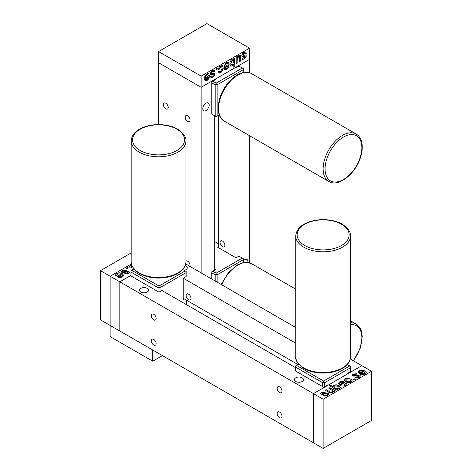 <?xml version="1.0" encoding="UTF-8"?>
<svg xmlns="http://www.w3.org/2000/svg" width="472" height="472" viewBox="0 0 472 472"><rect width="100%" height="100%" fill="white"/><g stroke="black" fill="none" stroke-linecap="round" stroke-linejoin="round"><path stroke-width="0.71" d="M162.421 355.617L152.739 361.204L152.739 350.023L100.465 319.845L100.465 270.657L131.169 252.927M152.739 361.204L110.141 336.613L110.141 276.244L100.465 270.657M110.141 276.244L131.422 263.96L110.141 276.244L119.823 281.837L119.823 331.019L119.823 281.837L130.956 275.406L119.823 281.837L313.449 393.624L313.449 442.813L110.141 325.432L110.141 276.244M215.185 79.213L215.669 79.497L212.766 81.172L216.152 83.125L242.295 68.039L238.903 66.08L236 67.756L236 67.195L249.552 59.372L249.552 72.759M249.552 135.706L249.552 262.804M158.551 51.548L201.149 76.139L249.552 48.191L206.954 23.6L158.551 51.548L158.551 124.59M187.596 121.416A3.422 1.976 -120 0 0 189.307 121.587A3.422 1.976 -120 0 0 189.307 117.634A3.422 1.976 -120 0 0 185.88 115.658A3.422 1.976 -120 0 0 185.36 118.401A3.422 1.976 -120 0 0 187.596 121.416M189.815 266.35A3.422 1.976 -120 0 0 188.989 262.467A3.422 1.976 -120 0 0 185.933 260.957M165.814 108.837A3.422 1.976 -120 0 0 167.525 109.008A3.422 1.976 -120 0 0 167.525 105.055A3.422 1.976 -120 0 0 164.097 103.079A3.422 1.976 -120 0 0 163.577 105.822A3.422 1.976 -120 0 0 165.814 108.837M201.149 76.139L201.149 87.32L158.551 62.729L201.149 87.32L201.149 272.893M205.987 103.191A4.519 2.608 120 0 0 203.037 107.174A4.519 2.608 120 0 0 203.727 110.796A4.519 2.608 120 0 0 208.246 108.188A4.519 2.608 120 0 0 208.246 102.973A4.519 2.608 120 0 0 205.987 103.191M249.552 48.191L249.552 59.372L201.149 87.32L214.701 79.497L214.701 80.051M214.701 115.829L214.701 270.096M218.571 115.268L218.571 247.741M220.029 242.431A3.422 1.976 60 0 1 220.737 240.862A3.422 1.976 60 0 1 222.448 241.033A3.422 1.976 60 0 1 224.684 244.048A3.422 1.976 60 0 1 224.159 246.791A3.422 1.976 60 0 1 221.521 245.871A3.422 1.976 60 0 1 220.029 242.431M236 127.882L236 257.8L217.604 247.18L218.571 246.62M247.824 262.42A4.519 2.608 120 0 0 246.974 259.476A4.519 2.608 120 0 0 244.714 259.7A4.519 2.608 120 0 0 243.263 260.939M281.985 391.105A3.422 1.976 -120 0 0 280.492 387.665A3.422 1.976 -120 0 0 277.855 386.745A3.422 1.976 -120 0 0 277.855 390.698A3.422 1.976 -120 0 0 281.277 392.674A3.422 1.976 -120 0 0 281.985 391.105M156.132 343.598A3.422 1.976 -120 0 0 154.633 340.153A3.422 1.976 -120 0 0 151.996 339.238A3.422 1.976 -120 0 0 151.996 343.191A3.422 1.976 -120 0 0 155.418 345.168A3.422 1.976 -120 0 0 156.132 343.598M156.132 318.447A3.422 1.976 -120 0 0 154.633 315.001A3.422 1.976 -120 0 0 151.996 314.087A3.422 1.976 -120 0 0 151.996 318.034A3.422 1.976 -120 0 0 155.418 320.01A3.422 1.976 -120 0 0 156.132 318.447M281.985 416.263A3.422 1.976 -120 0 0 280.492 412.817A3.422 1.976 -120 0 0 277.855 411.897A3.422 1.976 -120 0 0 277.855 415.85A3.422 1.976 -120 0 0 281.277 417.826A3.422 1.976 -120 0 0 281.985 416.263M371.535 371.263L323.131 399.212L323.131 448.4L371.535 420.452L371.535 371.263L350.259 358.98M295.749 327.509L185.679 263.96M184.145 270.344A4.519 2.608 0 0 0 185.95 269.707A4.519 2.608 0 0 0 187.272 267.86A4.519 2.608 0 0 0 185.148 265.647M327.485 384.957L326.518 385.518L327.002 385.795L313.449 393.624L361.859 365.676L348.301 373.499L347.817 373.222L350.726 371.547L350.726 367.635L324.583 382.721L324.583 386.639L327.485 384.957L327.485 385.518M295.749 343.162L183.236 278.203L186.139 276.527L186.139 272.609L160.002 287.702L160.002 291.613L162.905 289.938L162.905 291.059M188.564 294.133A3.422 1.976 60 0 1 190.8 297.148A3.422 1.976 60 0 1 190.275 299.891A3.422 1.976 60 0 1 187.638 298.971A3.422 1.976 60 0 1 186.139 295.531A3.422 1.976 60 0 1 186.853 293.962A3.422 1.976 60 0 1 188.564 294.133M297.962 364.555L183.236 298.322M295.537 367.635L161.937 290.498L162.905 289.938M147.223 292.062A4.519 2.608 0 0 0 148.544 290.221A4.519 2.608 0 0 0 144.031 287.607A4.519 2.608 0 0 0 139.511 290.221A4.519 2.608 0 0 0 142.296 292.628A4.519 2.608 0 0 0 147.223 292.062M302.121 381.494A4.519 2.608 0 0 0 303.449 379.647A4.519 2.608 0 0 0 298.929 377.039A4.519 2.608 0 0 0 294.41 379.647A4.519 2.608 0 0 0 297.201 382.06A4.519 2.608 0 0 0 302.121 381.494M126.177 268.102L127.174 267.53L128.166 268.102L127.174 268.68L126.177 268.102M117.54 274.014L116.956 275.377L115.882 275.884L115.451 274.969L116.661 273.489C118.549 272.556 120.395 272.598 122.207 273.607L123.682 275.365L122.572 276.84C120.679 277.707 118.855 277.63 117.103 276.622L121.015 274.067L117.54 274.014M116.808 275.023L116.956 275.377M122.342 270.208L126.579 269.937L125.682 270.568L123.221 270.727L122.814 271.896L128.809 271.341L129.428 272.421L128.443 273.447L124.691 273.778L125.581 273.146L127.475 272.975L127.918 271.972L121.923 272.527L121.233 271.559L122.342 270.208L126.579 270.161M122.555 271.595L122.814 272.12L123.611 271.96M128.113 272.409L127.918 271.972M131.995 265.754L130.827 266.768L131.346 267.53L130.248 268.049L129.493 266.822L130.49 265.5L131.718 265.01M133.541 269.447L132.337 269.134L133.676 268.627M116.802 275.129L116.861 275.424M115.457 275.082L116.661 273.489M116.661 273.707C118.549 272.775 120.395 272.816 122.207 273.831L122.207 273.607M122.207 273.831L123.676 275.483M117.038 276.586L121.015 274.067M121.682 276.545L122.431 275.347L121.912 274.58L118.732 276.415L120.012 276.958L121.682 276.545L122.419 275.459M120.012 276.958L121.682 276.321M118.732 276.415L120.012 276.734M122.543 271.707L122.814 272.12M123.611 272.185L124.832 271.589M124.832 271.813L128.809 271.341M128.809 271.565L129.428 272.645M124.891 273.86L125.581 273.146M125.581 273.371L127.475 272.975M127.475 273.2L127.918 272.197M121.239 271.665L122.342 270.432M126.372 268.214L127.174 267.53M127.174 267.754L127.971 268.214M130.838 266.875L131.175 267.612M129.499 266.934L130.49 265.5M130.49 265.724L131.788 265.217M132.543 269.211L133.228 268.503M133.228 268.727L133.877 268.881M333.722 391.559L333.627 390.969L332.931 392.551L329.751 392.792L325.314 390.297L326.311 389.724L330.435 392.043L332.3 391.884L332.931 391.034L328.89 388.232L329.881 387.659L335.545 390.928L334.548 391.5L333.627 390.969L333.728 391.447M344.483 384.851L345.067 383.482L346.135 382.981L346.566 383.889L345.362 385.376C343.474 386.308 341.622 386.267 339.81 385.252L338.341 383.494L339.451 382.025C341.339 381.158 343.162 381.228 344.92 382.237L341.002 384.792L344.483 385.075L345.067 383.707M345.209 384.06L345.067 383.482M355.504 379.405L354.507 379.978L353.516 379.405L354.507 378.833L355.504 379.405M364.142 373.499L364.726 372.131L365.8 371.629L366.231 372.538L365.021 374.025C363.133 374.957 361.286 374.916 359.469 373.901L358 372.142L359.109 370.673C361.003 369.806 362.826 369.877 364.579 370.892L360.667 373.446L364.142 373.724L364.726 372.355M364.868 372.709L364.726 372.131M323.131 399.212L313.449 393.624L313.449 442.813L323.131 448.4M359.339 377.305L355.103 377.57L356 376.939L358.46 376.78L358.868 375.618L352.873 376.166L352.254 375.092L353.239 374.06L356.991 373.73L356.094 374.361L354.207 374.538L353.764 375.535L359.758 374.986L360.449 375.954L359.339 377.305M359.127 376.137L358.868 375.618M352.224 375.269L353.239 374.06M353.569 375.328L354.165 375.647M350.265 381.512L350.855 380.739L350.336 379.978L351.428 379.464L352.189 380.686L351.192 382.007C349.309 382.886 347.492 382.816 345.74 381.795L344.23 380.054L345.333 378.627L349.345 378.373L348.454 379.004L346.23 379.14L345.592 379.989L346.708 381.211L350.265 381.736L350.843 380.863M329.379 385.766L330.182 385.305L333.031 386.952L333.686 385.353C335.498 384.574 337.232 384.668 338.884 385.636L340.424 387.465L339.539 388.733L337.079 389.064L337.928 389.553L336.931 390.126L329.19 385.653L330.182 385.081L333.031 386.727L332.972 386.373M327.769 395.536L323.526 395.801L324.423 395.17L326.884 395.011L327.291 393.849L321.296 394.397L320.677 393.323L321.662 392.291L325.414 391.961L324.524 392.592L322.63 392.763L322.187 393.766L328.182 393.217L328.878 394.185L327.769 395.536M327.55 394.368L327.291 393.849M320.653 393.5L321.662 392.291M321.993 393.559L322.588 393.878M364.821 372.314L365.8 371.629M365.8 371.853L366.219 372.65M358.006 372.255L359.109 370.673M359.109 370.898C361.003 370.03 362.826 370.101 364.579 371.11L364.579 370.892M364.142 373.724L360.667 373.446M359.263 372.272L359.77 373.151L362.95 371.317L361.67 370.774L360 371.193L359.251 372.166L359.77 372.927L362.95 371.092M355.31 377.653L356 376.939M356 377.163L358.46 376.78M358.46 377.004L358.868 375.842M353.239 374.284L356.991 373.954M353.552 375.435L353.764 375.759M354.165 375.871L354.72 375.588M354.72 375.812L355.687 375.281M355.687 375.505L359.758 374.986M359.758 375.211L360.443 376.066M353.711 379.517L354.507 378.833M354.507 379.057L355.31 379.517M350.507 380.119L351.428 379.464M351.428 379.689L352.183 380.798M344.236 380.166L345.333 378.627M345.333 378.851L349.345 378.597M345.604 380.096L346.708 381.211M346.708 381.435L350.265 381.736M345.156 383.659L346.135 382.981M346.135 383.199L346.56 384.002M338.347 383.606L339.451 382.025M339.451 382.249C341.339 381.382 343.162 381.453 344.92 382.462L344.92 382.237M344.483 385.075L341.002 384.792M339.598 383.624L340.111 384.503L343.286 382.668L342.011 382.125L340.341 382.544L339.592 383.518L340.111 384.279L343.286 382.444M337.734 389.666L337.079 389.064M333.031 386.952L333.686 385.353M333.686 385.571C335.498 384.798 337.232 384.892 338.884 385.86L338.884 385.636M338.884 385.86L340.418 387.577M334.005 386.774L335.055 388.12L336.701 388.763L338.554 388.497L339.067 387.618M334.518 385.901L333.999 386.662L335.055 387.896L336.701 388.539L338.554 388.273L339.079 387.506L337.97 386.255L334.518 385.901M325.509 390.409L326.311 389.724M326.311 389.949L330.435 392.043M330.435 392.267L332.3 391.884M332.3 392.108L332.919 391.152M329.084 388.344L329.881 387.659M329.881 387.884L335.35 391.04M323.733 395.878L324.423 395.17M324.423 395.394L326.884 395.011M326.884 395.235L327.291 394.067M321.662 392.515L325.414 392.185M321.975 393.666L322.187 393.99M322.588 394.102L323.143 393.819M323.143 394.043L324.111 393.512M324.111 393.736L328.182 393.217M328.182 393.436L328.866 394.297M239.693 56.841L238.62 56.54L237.168 59.566L237.168 63L236.171 63.572L236.171 57.035L237.168 56.463L237.168 57.531L238.885 55.354L240.277 55.153L240.685 55.908L240.744 60.935L239.746 61.508L239.693 56.841L239.316 56.38M226.442 63.572L224.967 65.455L223.993 65.903L226.454 62.534L228.359 62.257L229.126 64.316C229.121 66.393 228.247 68.045 226.507 69.266L224.743 69.484L223.964 67.065L228.129 64.658L227.616 63.431L226.247 63.46L224.967 65.455M216.217 68.558L217.208 67.986L217.208 69.13L216.217 69.709L216.217 68.558M206.777 74.924L205.302 76.806L204.329 77.255L206.795 73.886L208.701 73.608L209.462 75.667C209.456 77.744 208.589 79.396 206.848 80.618L205.078 80.836L204.305 78.417L208.471 76.01L207.957 74.782L206.588 74.812L205.302 76.806M211.55 75.957L212.648 76.24L213.627 74.582L210.636 74.859L210.258 73.962C210.465 72.452 211.202 71.331 212.477 70.605L214.217 70.263L214.825 71.425L213.834 72.116L213.492 71.449L212.465 71.644L211.249 73.272L211.592 73.602L214.317 73.248L214.725 74.175L214.105 75.968L212.719 77.231L211.008 77.573L210.553 76.641L211.55 75.957L211.704 76.334M213.391 71.408L212.27 71.532L211.055 73.16L211.592 73.602M213.627 74.582L212.553 74.694M220.66 66.912L219.291 69.189L218.3 69.649C218.536 68.003 219.315 66.753 220.625 65.897L222.4 65.661L223.167 67.791C223.191 69.826 222.341 71.455 220.625 72.664L218.99 72.918L218.4 71.886L219.392 71.195L219.74 71.75L220.619 71.632L222.17 68.393L221.681 66.788L220.465 66.8L219.291 69.189M233.333 59L233.793 59.389L233.793 58.41L234.785 57.838L234.785 66.782L233.793 67.354L233.793 64.062L232.271 65.938L230.708 66.133L229.917 64.015C229.876 62.056 230.66 60.445 232.277 59.171L233.793 59.389L233.433 59.053M243.127 57.726L244.219 58.009L245.204 56.351L242.213 56.634L241.835 55.731C242.036 54.221 242.779 53.1 244.053 52.374L245.788 52.032L246.402 53.194L245.41 53.885L245.068 53.218L244.042 53.413L242.826 55.041L243.168 55.377L245.894 55.017L246.301 55.944L245.682 57.737L244.295 59L242.584 59.348L242.13 58.41L243.127 57.726L243.281 58.103M244.968 53.177L243.847 53.301L242.632 54.929L243.168 55.377M245.204 56.351L244.124 56.463M205.108 76.694L204.388 77.03M208.6 73.555L209.462 75.667M209.267 75.555C209.267 77.632 208.394 79.284 206.653 80.505L206.848 80.618M206.653 80.505L204.984 80.771M207.851 74.735L206.588 74.812M208.471 77.042L205.102 78.765L205.656 79.727L206.854 79.585L208.471 77.042L205.29 78.877L205.656 79.727M214.117 70.21L214.825 71.425M214.63 71.313L213.786 71.897M211.055 73.16L211.397 73.49L211.055 73.16M214.217 73.201L214.725 74.175M214.53 74.063L214.105 75.968M213.91 75.856L212.719 77.231M212.524 77.119L210.919 77.508M212.359 74.582L210.547 74.8M217.014 68.098L217.208 69.13M217.014 69.018L216.217 69.484M219.102 69.077L218.329 69.431M222.3 65.608L223.167 67.791M222.973 67.679C222.996 69.714 222.147 71.343 220.43 72.552L220.625 72.664M220.43 72.552L218.896 72.853M219.268 71.284L219.651 71.685M221.58 66.741L220.465 66.8M224.772 65.343L224.047 65.679M228.265 62.204L229.126 64.316M228.932 64.21C228.926 66.281 228.053 67.933 226.312 69.154L226.507 69.266M226.312 69.154L224.648 69.425M227.516 63.384L226.247 63.46M228.129 65.691L224.76 67.413L225.315 68.375L226.513 68.234L228.129 65.691L224.955 67.525L225.315 68.375M234.59 57.95L234.785 66.782M234.59 66.67L233.793 67.13M232.271 65.938L233.793 64.062M232.077 65.826L230.613 66.068M233.333 60.174L232.177 60.038L230.719 63.236L231.333 64.888M233.18 60.009L233.528 60.286L232.371 60.151L230.908 63.348L231.427 64.953L232.33 64.87L233.793 61.726L233.528 60.286M236.973 56.575L237.168 57.531M240.171 55.106L240.685 55.908M240.49 55.796L240.744 60.935M240.549 60.823L239.746 61.283M239.499 56.728L238.62 56.54M238.425 56.428L237.168 59.566M236.973 59.454L237.168 63M236.973 62.888L236.171 63.348M245.694 51.979L246.402 53.194M246.207 53.082L245.363 53.666M242.632 54.929L242.974 55.265L242.632 54.929M245.794 54.97L246.301 55.944M246.107 55.832L245.682 57.737M245.487 57.625L244.295 59M244.101 58.888L242.49 59.283M243.935 56.351L242.118 56.569M243.263 262.621L243.263 259.753L217.12 274.846L217.12 282.114M215.185 280.993L215.185 274.846L211.798 272.893L211.798 279.04M214.701 268.981L215.669 269.536L212.766 271.217L216.152 273.17L242.295 258.078L238.903 256.125L236 257.8M218.571 243.823L214.701 241.593M216.152 273.17L216.152 274.291L217.12 274.846M216.152 274.291L215.185 274.846M242.295 258.078L243.263 258.638L243.263 259.753M211.798 272.893L211.798 271.772L212.766 271.217M215.185 116.106L215.185 84.807L211.798 82.848L211.798 114.147L216.152 116.667L219.279 114.861M243.263 72.576L243.263 69.714L217.12 84.807L217.12 116.106M236 67.756L235.516 67.478M243.263 69.714L243.263 68.593L242.295 68.039M216.152 83.125L216.152 84.246L215.185 84.807M217.12 84.807L216.152 84.246M211.798 82.848L211.798 81.733L212.766 81.172M158.067 287.702L130.956 272.055L130.956 275.967L158.067 291.613L158.067 287.702L159.035 287.147L159.035 286.026L185.172 270.934L182.693 269.506M134.083 269.128L131.924 270.373L159.035 286.026M186.623 304.753L186.623 300.28M184.204 298.882L183.236 299.443L183.236 278.203M186.139 272.609L186.139 271.494L185.172 270.934M131.924 270.373L130.956 270.934L130.956 272.055M159.035 287.147L160.002 287.702M160.002 291.613L159.035 292.174L158.067 291.613M298.664 364.154L296.51 365.399L323.615 381.046L349.752 365.953L347.274 364.526M295.537 370.986L322.647 386.639L322.647 382.721L295.537 367.074L295.537 370.986M347.817 373.783L347.817 373.222M322.647 382.721L323.615 382.167L324.583 382.721M323.615 381.046L323.615 382.167M295.537 367.074L295.537 365.953L296.51 365.399M350.726 367.635L350.726 366.514L349.752 365.953M324.583 386.639L323.615 387.193L322.647 386.639M138.385 272.409A27.382 15.812 0 0 0 168.492 276.445A27.382 15.812 0 0 0 185.933 261.712C185.773 266.238 183.225 270.037 178.286 273.123C175.1 275.082 171.33 276.474 166.988 277.312C156.167 279.111 146.727 277.683 138.662 273.034C133.027 268.662 130.532 264.886 131.169 261.712A27.382 15.812 0 0 0 138.385 272.409M185.933 261.712L185.933 140.98A27.382 15.812 180 0 1 158.551 156.787A27.382 15.812 180 0 1 131.169 140.98L131.169 261.712M177.708 129.7A26.013 15.021 0 0 0 133.729 135.364A26.013 15.021 0 0 0 164.209 154.521A26.013 15.021 0 0 0 177.708 129.7M302.965 367.428A27.382 15.812 0 0 0 333.073 371.464A27.382 15.812 0 0 0 350.513 356.732C350.354 361.257 347.805 365.057 342.873 368.142C339.681 370.101 335.911 371.493 331.568 372.331C320.748 374.131 311.308 372.703 303.248 368.054C297.608 363.682 295.112 359.912 295.749 356.732A27.382 15.812 0 0 0 302.965 367.428M350.513 356.732L350.513 236A27.382 15.812 180 0 1 323.131 251.806A27.382 15.812 180 0 1 295.749 236L295.749 356.732M342.288 224.719A26.013 15.021 0 0 0 298.31 230.383A26.013 15.021 0 0 0 328.795 249.54A26.013 15.021 0 0 0 342.288 224.719M251.629 73.667A27.382 15.812 120 0 0 238.755 74.57A27.382 15.812 120 0 0 220.212 98.624A27.382 15.812 120 0 0 224.247 121.097L328.801 181.46A27.382 15.812 -60 0 1 324.766 158.987A27.382 15.812 -60 0 1 343.315 134.933A27.382 15.812 -60 0 1 356.183 134.03L251.629 73.667C247.629 71.543 243.062 71.85 237.923 74.582C234.631 76.37 231.54 78.93 228.643 82.275C217.315 94.884 214.294 115.852 224.247 121.097M344.241 136.632A26.013 15.021 120 0 0 327.155 177.549A26.013 15.021 120 0 0 358.986 160.734A26.013 15.021 120 0 0 344.241 136.632M295.749 289.183L251.629 263.712A27.382 15.812 120 0 0 238.755 264.615A27.382 15.812 120 0 0 221.651 284.728M350.513 322.813A27.382 15.812 -60 0 1 356.183 324.075L350.513 320.801M353.239 360.697A26.013 15.021 120 0 0 361.794 335.999A26.013 15.021 120 0 0 350.513 324.659M185.933 140.98C186.57 137.8 184.074 134.03 178.434 129.658C172.038 125.269 158.633 122.744 146.231 126.319C136.732 129.316 131.712 134.201 131.169 140.98M350.513 236C351.15 232.82 348.655 229.05 343.02 224.678C336.619 220.288 323.214 217.763 310.812 221.338C301.313 224.336 296.292 229.221 295.749 236M356.183 134.03C360.024 136.432 362.042 140.538 362.248 146.361C362.343 150.102 361.67 154.061 360.224 158.238C354.968 174.357 338.318 187.461 328.801 181.46M251.629 263.712L246.738 262.32L242.968 262.68L237.923 264.627L228.643 272.315L221.156 284.445M356.183 324.075L359.829 327.615L361.404 331.061L362.248 336.4L360.224 348.283L353.463 360.832"/></g></svg>
